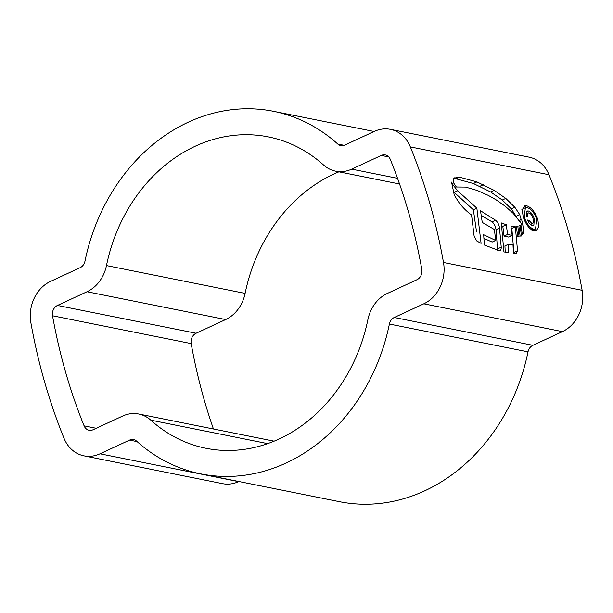 <?xml version="1.0" encoding="UTF-8"?>
<svg xmlns="http://www.w3.org/2000/svg" width="613" height="613" viewBox="0 0 613 613"><rect width="100%" height="100%" fill="white"/><g stroke="black" fill="none" stroke-linecap="round" stroke-linejoin="round"><path stroke-width="0.92" d="M106.47 265.582A158.79 133.473 101.3 0 1 195.21 146.231A158.79 133.473 101.3 0 1 268.417 136.906A158.79 133.473 101.3 0 1 323.572 165.012A34.803 29.255 -78.7 0 0 335.656 171.173A34.803 29.255 -78.7 0 0 351.701 169.134L381.263 155.441A8.705 7.31 101.3 0 1 385.271 154.928A8.705 7.31 101.3 0 1 390.259 159.319A524.766 441.099 101.3 0 1 421.828 269.413A8.705 7.31 101.3 0 1 416.909 279.743L387.347 293.435A34.803 29.255 -78.7 0 0 367.892 319.595A158.79 133.473 101.3 0 1 205.945 448.279A158.79 133.473 101.3 0 1 150.798 420.166A34.803 29.255 -78.7 0 0 138.707 414.005A34.803 29.255 -78.7 0 0 122.661 416.051L93.099 429.744A8.705 7.31 101.3 0 1 89.092 430.257A8.705 7.31 101.3 0 1 84.104 425.859A524.766 441.099 101.3 0 1 52.534 315.772A8.705 7.31 101.3 0 1 57.461 305.443L87.015 291.742A34.803 29.255 -78.7 0 0 106.47 265.582L245.108 293.397A158.79 133.473 101.3 0 1 333.847 174.046A158.79 133.473 101.3 0 1 338.912 171.832M188.314 122.171A184.896 155.411 101.3 0 1 273.551 111.313A184.896 155.411 101.3 0 1 337.771 144.04A8.705 7.31 -78.7 0 0 340.79 145.58A8.705 7.31 -78.7 0 0 344.805 145.074L374.359 131.381A34.803 29.255 101.3 0 1 390.404 129.335A34.803 29.255 101.3 0 1 410.35 146.913A550.872 463.045 101.3 0 1 443.49 262.479A34.803 29.255 101.3 0 1 423.805 303.803L394.243 317.496A8.705 7.31 -78.7 0 0 389.385 324.039A184.896 155.411 101.3 0 1 200.811 473.872A184.896 155.411 101.3 0 1 136.592 441.138A8.705 7.31 -78.7 0 0 133.573 439.598A8.705 7.31 -78.7 0 0 129.558 440.111L100.003 453.804A34.803 29.255 101.3 0 1 83.958 455.85A34.803 29.255 101.3 0 1 64.013 438.272A550.872 463.045 101.3 0 1 30.872 322.706A34.803 29.255 101.3 0 1 50.557 281.382L80.119 267.689A8.705 7.31 -78.7 0 0 84.985 261.146A184.896 155.411 101.3 0 1 188.314 122.171M453.873 183.295L456.34 186.988L465.581 187.08L477.305 190.474L488.224 195.363L495.894 199.685L505.258 206.244L513.288 213.439L520.59 222.665L521.157 219.469L519.717 214.604L514.859 207.286L505.771 198.405L494.162 190.352L476.922 181.892L459.382 177.126L454.057 178.122L453.145 179.655L453.873 183.295M454.057 178.122L454.716 177.77M390.404 129.335L529.042 157.15A34.803 29.255 101.3 0 1 548.987 174.728A550.872 463.045 101.3 0 1 582.128 290.294A34.803 29.255 101.3 0 1 562.443 331.618L532.881 345.311A8.705 7.31 -78.7 0 0 528.015 351.854A184.896 155.411 101.3 0 1 339.449 501.687L200.811 473.872M481.09 243.361L476.86 208.167L457.582 190.773L452.777 184.536L451.559 182.107L454.271 195.133L459.39 203.179C463.413 208.167 467.466 212.098 471.566 214.979L474.087 235.844L476.646 240.878L481.09 243.361M499.273 250.702L484.339 245.001L483.68 234.71L495.633 240.442L494.446 229.546L482.255 222.396L480.492 210.734L495.534 220.228C497.702 221.983 499.028 224.588 499.511 228.044L501.227 247.177C501.258 249.445 500.606 250.625 499.273 250.702L499.947 250.564M516.031 253.414L513.388 253.276L513.02 245.001L508.438 244.242L508.813 252.778L503.924 251.889L501.296 222.91L506.315 224.741L507.564 234.45L512.154 235.438L510.951 225.998L515.334 226.764L517.525 250.717L516.031 253.414L516.529 253.307M517.832 226.542L519.058 236.603L517.671 236.626L516.391 226.657L517.832 226.542L516.46 227.178M520.1 225.415L521.433 235.99L520.115 236.074L518.866 225.982L520.1 225.415L518.866 225.982M520.935 224.971L522.368 234.81L523.755 232.02L522.299 221.071L522.176 222.856L520.935 224.971M523.157 216.833C525.854 224.626 529.517 229.339 534.138 230.955L536.329 230.772L538.658 226.902L537.915 219.791C535.126 212.052 531.371 207.378 526.644 205.776L524.513 205.953L522.314 209.746L523.157 216.833M238.878 481.511L238.641 481.619A34.803 29.255 101.3 0 1 222.596 483.665L83.958 455.85M213.447 429A524.766 441.099 101.3 0 1 191.172 343.587A8.705 7.31 101.3 0 1 196.091 333.25L225.653 319.557A34.803 29.255 -78.7 0 0 245.108 293.397M537.019 220.205L537.915 219.791M523.134 207.401L526.644 205.776M524.222 217.04L525.372 207.769L527.226 207.6C531.264 208.956 534.467 212.941 536.842 219.569L535.494 228.917L533.639 229.101C529.678 227.722 526.544 223.699 524.222 217.04L523.349 217.439M453.459 178.751L455.873 178.751L473.412 183.517L490.661 191.976L502.269 200.03L511.349 208.903L516.667 217.171M453.252 191.501L473.359 209.792L476.562 231.959M454.08 192.39L457.582 190.773M473.359 209.792L476.86 208.167M481.228 215.37L492.032 221.852C494.193 223.599 495.519 226.197 496.009 229.66L497.633 250.242M483.979 238.38L492.132 242.066L495.633 240.442M492.032 221.852L495.534 220.228M496.009 229.66L499.511 228.044M505.242 252.165L504.936 245.867L508.438 244.242M511.273 228.312L511.832 228.388L513.962 253.315M501.74 226.013L502.813 226.366L504.055 236.074L508.652 237.062L512.154 235.438M502.813 226.366L506.315 224.741M504.055 236.074L507.564 234.45M511.832 228.388L515.334 226.764M522.1 232.787L523.755 232.02M534.306 218.91L533.823 225.569L532.59 225.676C530.613 225.293 528.958 223.416 527.617 220.029L528.858 220.282L531.931 223.507L532.835 223.431L533.594 221.86L533.049 218.611C532.145 215.485 530.751 213.539 528.866 212.788L527.601 213.385L527.67 216.289L526.429 216.037L527.126 211.033L528.214 210.941C530.866 211.784 532.896 214.443 534.306 218.91L533.264 219.393M527.877 220.734L528.858 220.282M530.168 224.32L531.931 223.507M526.406 211.776L528.214 210.941M344.177 145.327L337.771 144.04M582.128 290.294L443.49 262.479M548.987 174.728L410.35 146.913M238.641 481.619L100.003 453.804M562.443 331.618L423.805 303.803M532.881 345.311L394.243 317.496M528.015 351.854L389.385 324.039M137.143 441.628L129.558 440.111M96.233 428.295L84.104 425.859M191.172 343.587L52.534 315.772M196.091 333.25L57.461 305.443M225.653 319.557L87.015 291.742M397.546 178.329L351.701 169.134M388.78 156.943L381.263 155.441M267.674 443.62L150.798 420.166M531.793 229.952L533.639 229.101M519.104 220.419L521.157 219.469M516.215 216.228L519.717 214.604M511.349 208.903L514.859 207.286M502.269 200.03L505.771 198.405M490.661 191.976L494.162 190.352M479.841 186.314L483.35 184.689M473.412 183.517L476.922 181.892M455.873 178.751L459.382 177.126M452.042 184.873L452.777 184.536M497.718 248.801L501.227 247.177M514.016 252.349L517.525 250.717M522.253 233.905L523.333 233.4M374.122 131.488L273.551 111.313M399.553 183.992L335.656 171.173M274.088 441.168L138.707 414.005M525.364 207.761L521.862 209.385M535.494 228.933L531.992 230.557M518.874 226.021L519.495 225.737M532.835 223.431L530.421 224.55M528.1 212.841L526.092 213.768"/></g></svg>
